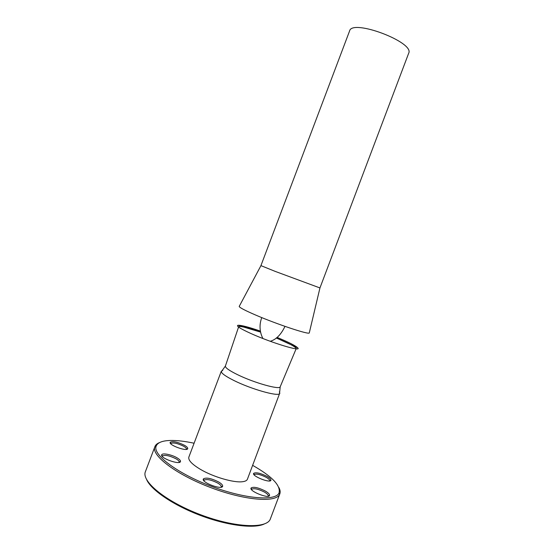 <?xml version="1.0" encoding="UTF-8"?>
<svg xmlns="http://www.w3.org/2000/svg" width="554" height="554" viewBox="0 0 554 554"><rect width="100%" height="100%" fill="white"/><g stroke="black" fill="none" stroke-linecap="round" stroke-linejoin="round"><path stroke-width="0.83" d="M222.133 486.855L221.683 486.647M203.782 479.84L203.311 479.695M146.699 479.75C151.249 490.103 173.395 505.248 200.285 515.393C227.168 525.566 253.787 528.848 264.05 524.091M170.777 443.574L170.805 443.512C173.111 442.314 177.349 443.2 183.519 446.178C185.597 447.39 186.587 448.38 186.49 449.162L186.4 449.363M184.42 445.264C177.536 441.94 172.813 440.949 170.237 442.272C168.243 445.035 187.432 451.946 187.744 448.581C187.848 447.715 186.74 446.607 184.42 445.264M221.302 371.215L188.859 457.085C188.028 460.145 191.906 464.252 200.5 469.404C213.38 477.022 234.12 483.012 242.652 481.696C245.318 481.35 246.911 480.519 247.416 479.21L279.5 393.79C277.069 396.47 250.823 388.95 234.065 380.577C226.198 376.658 221.939 373.728 221.281 371.789L221.302 371.215L222.708 370.404M218.629 481.966C211.213 478.275 206.123 477.257 203.373 478.919C200.963 482.34 222.196 490.359 222.653 486.204C222.791 485.055 221.448 483.642 218.629 481.966M266.862 476.281C260.262 473.074 255.858 472.098 253.649 473.358C251.661 476.08 270.608 483.58 270.948 480.193C271.038 479.189 269.673 477.88 266.862 476.281M252.652 465.36C272.312 476.544 281.086 485.796 278.987 493.095C275.31 501.322 244.66 498.932 211.289 486.274C177.882 473.698 153.313 455.222 155.993 446.621C157.149 442.778 161.872 440.728 170.168 440.472C176.837 440.305 184.814 441.226 194.094 443.228M265.228 490.996C258.206 487.52 253.49 486.516 251.08 487.991C248.822 491.135 269.161 499.237 269.583 495.359C269.694 494.203 268.247 492.748 265.228 490.996M177.017 457.812C171.747 454.64 162.502 452.77 161.74 454.758C159.49 457.95 180.112 465.332 180.5 461.482C180.632 460.492 179.475 459.266 177.017 457.812M162.267 456.42L162.35 456.087C164.891 454.668 169.455 455.575 176.047 458.809C178.243 460.118 179.281 461.219 179.157 462.105L178.997 462.417M203.9 480.727L203.997 480.304C206.455 478.808 211.019 479.716 217.674 483.026C220.201 484.535 221.399 485.803 221.268 486.834L221.06 487.215M251.585 489.688L251.668 489.348C253.829 488.019 258.06 488.905 264.355 492.028C267.056 493.607 268.358 494.916 268.247 495.948L268.088 496.259M254.141 474.826L254.21 474.619C256.183 473.483 260.131 474.349 266.045 477.236C268.572 478.67 269.784 479.84 269.701 480.747L269.68 480.817M279.825 493.856L270.38 518.842C267.305 528.932 235.332 527.927 200.541 514.714C165.708 501.619 141.062 481.225 145.425 471.62L154.677 447.237C151.893 455.997 176.816 474.82 210.783 487.603C244.723 500.477 275.864 502.845 279.569 494.431L279.825 493.856C280.483 492.063 280.185 489.985 278.946 487.617M159.649 442.535C157.156 443.491 155.556 444.862 154.864 446.635M279.348 391.81L279.867 393.347M276.238 338.009C288.987 343.307 295.642 346.839 296.21 348.598L280.213 386.754C280.13 390.127 254.203 382.897 237.444 374.629C229.114 370.515 225.097 367.655 225.402 366.042L238.636 326.839C238.926 326.354 240.533 326.41 243.462 327.019L260.615 332.109M260.415 331.098C248.642 327.061 241.177 325.122 238.026 325.267C235.879 325.884 240.27 328.674 251.204 333.64C271.91 342.988 302.346 352.129 297.706 347.822C295.441 345.627 288.558 342.143 277.062 337.393M260.948 265.643L239.196 306.445C239.522 307.574 244.903 310.399 255.346 314.921C276.875 324.242 309.194 334.941 309.277 332.926L319.949 287.942L275.179 271.384L260.927 265.622L349.581 30.962C352.039 18.538 415.029 42.339 408.658 53.281L319.949 287.942M186.49 449.162L187.744 448.581M170.805 443.512L170.237 442.272M179.157 462.105L180.5 461.482M162.35 456.087L161.74 454.758M221.268 486.834L222.653 486.204M203.997 480.304L203.373 478.919M268.247 495.948L269.583 495.359M251.668 489.348L251.08 487.991M269.701 480.747L270.948 480.193M254.21 474.619L253.649 473.358M155.993 446.621L154.677 447.237M278.987 493.095L279.569 494.431M221.281 371.789L225.402 366.042M279.5 393.79L280.213 386.754M297.706 347.822L276.314 337.954M260.595 332.012C252.278 328.841 240.436 326.133 238.026 325.267M296.224 348.514L295.628 348.757M262.956 338.529C260.463 333.986 258.496 326.271 261.765 317.594M284.978 326.368C281.03 334.637 276.114 339.602 270.234 341.278"/></g></svg>
